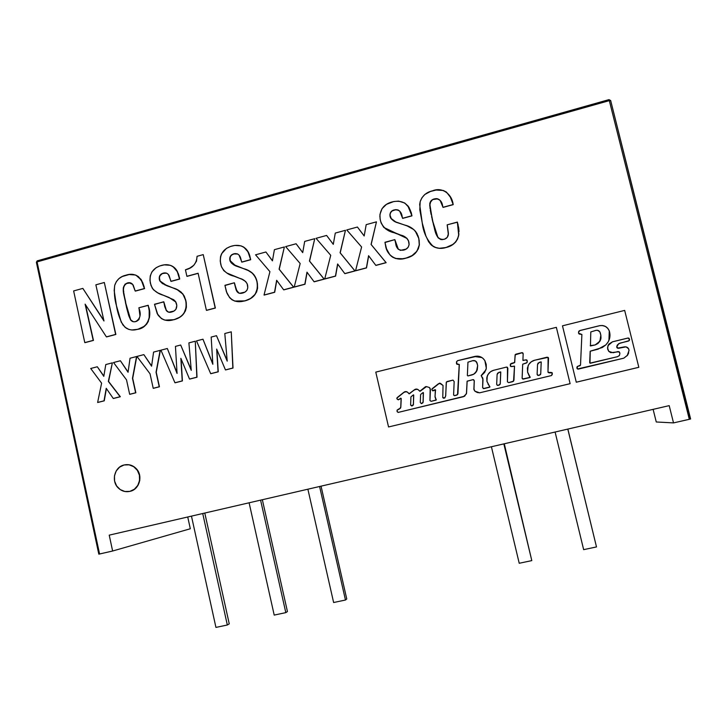 <?xml version="1.0" encoding="UTF-8"?>
<svg xmlns="http://www.w3.org/2000/svg" width="727" height="727" viewBox="0 0 727 727"><rect width="100%" height="100%" fill="white"/><g stroke="black" fill="none" stroke-linecap="round" stroke-linejoin="round"><path stroke-width="1.09" d="M669.203 405.639L673.52 422.905L656.263 421.978L653.119 409.356L656.263 421.978L673.52 422.905L669.203 405.639L109.223 535.145L112.63 551.011L109.223 535.145L669.203 405.639M187.73 516.988L190.32 528.756L112.63 551.011L190.32 528.756L187.73 516.988M36.532 262.429L98.808 554.147L112.63 551.011L99.572 554.001L37.077 261.902L609.326 100.635L689.305 419.306L673.52 422.905L690.314 419.061L610.662 100.535L609.326 100.635L689.305 419.306L690.641 418.961M37.45 260.82L608.935 99.663L37.186 260.875L36.395 262.365L37.322 260.811M36.405 262.374L98.817 554.147L99.572 554.001L37.077 261.902L609.326 100.635L608.935 99.663M610.707 100.571L608.999 99.644L609.326 100.635L610.725 100.644M191.465 516.125L215.937 627.41L191.465 516.125M202.724 513.516L227.324 625.002L215.937 627.41L227.324 625.002L202.724 513.516M204.787 513.044L229.25 623.866L227.324 625.002L229.25 623.866L204.787 513.044M249.107 502.793L274.206 615.087L249.107 502.793M260.584 500.14L285.811 612.634L274.206 615.087L285.811 612.634L260.584 500.14M262.347 499.731L287.438 611.552L285.811 612.634L287.438 611.552L262.347 499.731M307.885 489.198L333.629 602.519L307.885 489.198M319.589 486.49L345.47 600.02L333.629 602.519L345.47 600.02L319.589 486.49M321.043 486.154L346.77 598.993L345.47 600.02L346.77 598.993L321.043 486.154M491.407 446.76L519.223 563.271L491.407 446.76M503.838 443.879L531.801 560.608L519.223 563.271L531.801 560.608L503.838 443.879M504.284 443.779L531.801 560.608L504.284 443.779M555.101 432.029L583.654 549.648L555.101 432.029M567.796 429.094L596.494 546.931L583.654 549.648L596.494 546.931L567.796 429.094M567.86 429.075L596.494 546.931L567.86 429.075M85.023 342.644L93.456 340.409L84.786 342.608L73.636 290.936L82.851 288.401L103.979 320.989L95.864 284.82L104.324 282.503L115.629 334.42L106.406 336.874L85.123 304.159L93.456 340.409L85.468 304.686L93.456 340.409L85.023 342.644M106.633 336.91L115.857 334.465L104.324 282.503L115.857 334.465L106.633 336.91M103.879 320.516L82.851 288.401L103.879 320.516M84.786 342.608L73.636 290.936L82.851 288.401L103.979 320.989L95.864 284.82L104.324 282.503L115.629 334.42L106.406 336.874L85.123 304.159L93.22 340.372L84.786 342.608M139.03 308.502L138.875 307.775L148.072 305.295L148.59 307.321C151.67 316.318 147.472 327.886 137.639 329.258C133.604 330.567 129.797 330.194 126.216 328.141L122.954 324.996C119.701 319.044 117.529 312.61 116.447 305.694C114.53 299.024 113.948 292.254 114.702 285.393C116.611 279.822 120.346 276.433 125.907 275.206C132.314 273.034 137.43 274.642 141.265 280.022L144.391 288.537L135.195 291.036L133.223 285.166C131.851 283.021 129.951 282.267 127.525 282.921C119.573 286.184 124.999 296.78 125.562 303.141L130.515 319.835C131.896 321.598 133.659 322.17 135.804 321.561C140.256 318.708 141.338 314.355 139.03 308.502L138.875 307.775L148.29 305.349L149.199 310.783L149.171 317.826L148.19 321.216L146.363 324.206L143.81 326.523L137.848 329.304L131.76 329.976L128.87 329.431L124.989 327.232L121.218 322.097L116.447 305.694L114.175 290.509L114.702 285.393L116.329 281.676L118.91 278.614L122.245 276.524L129.133 274.533L135.585 275.024L138.43 276.623L142.31 282.031L144.6 288.601L135.195 291.036L132.668 284.384L128.924 282.685L125.089 284.121L123.29 287.828L123.781 293.926L126.607 307.775L128.779 315.772L130.687 320.053L133.005 321.643L134.404 321.779L136.676 321.27L138.912 319.653L139.984 316.054L139.03 308.502M133.286 321.716L130.733 319.88L125.78 303.195C125.217 296.834 119.801 286.247 127.743 282.985L130.615 282.912L126.462 283.457M144.591 288.555L135.413 291.1L144.6 288.601L141.483 280.086L135.804 275.088M131.978 330.022L137.848 329.304C147.681 327.932 151.879 316.363 148.799 307.376L149.653 314.355M149.562 316.463L149.38 317.89M148.408 321.261L146.581 324.251L144.019 326.568L139.439 328.822M137.848 329.304L134.604 329.931M140.874 279.15L141.265 280.022M142.519 282.094L144.191 286.929M125.816 283.821L123.763 286.52M123.572 287.319L123.499 289.31M123.617 290.991L123.744 292.127M123.917 293.408L124.644 297.688M125.071 299.824L125.198 300.451M125.78 303.195L126.262 305.395M127.507 310.565L128.288 313.473M128.652 314.7L130.242 319.044M131.978 321.125L133.214 321.697M154.542 304.459L163.62 301.796L166.129 310.265C167.492 312.183 169.309 312.764 171.608 312.01C175.616 310.938 177.288 308.321 176.606 304.159L175.852 302.05L168.946 297.416L163.411 295.271C158.859 294.062 155.115 291.654 152.179 288.046L150.389 283.266C148.962 274.07 152.597 268.136 161.303 265.464C168.273 263.401 173.617 265.482 177.315 271.725L179.505 278.977L170.89 281.331L169.182 275.742C167.81 273.234 165.765 272.389 163.03 273.198C159.967 274.288 158.759 276.487 159.413 279.822L159.849 280.976L166.801 285.729L172.917 287.892C177.715 289.146 181.432 291.863 184.095 296.062L185.767 300.923C187.293 310.811 183.331 317.045 173.871 319.644C167.255 321.797 161.903 320.171 157.832 314.755L154.497 304.25L163.829 301.859L164.72 306.603L166.41 310.693L168.764 312.219L173.989 311.056L175.925 309.302L176.815 305.467L175.589 301.614L173.708 299.733L157.75 292.827L153.361 289.7L151.034 285.584L149.953 280.349L150.253 275.933L151.943 271.834L156.06 267.736L159.94 265.891L164.284 264.855L170.263 265.3L172.981 266.618L177.024 271.18L179.342 277.141L179.705 279.05L171.09 281.394L168.319 274.415L166.801 273.252L164.456 272.934L161.158 274.061L159.786 275.651L159.249 278.768L159.858 280.995L162.448 283.575L177.297 289.746L182.922 294.144L185.967 300.987L186.203 307.212L184.058 313.137L182.014 315.5L179.524 317.345L174.071 319.689L167.483 320.453L164.32 319.953L161.412 318.599L157.214 313.664L154.542 304.459M164.956 320.116L174.071 319.689C183.522 317.099 187.484 310.865 185.967 300.987L184.285 296.125C181.632 291.927 177.906 289.21 173.117 287.956L167.001 285.793L160.058 281.04L159.622 279.886C158.968 276.56 160.167 274.352 163.239 273.27L166.674 273.198M179.705 279.041L171.09 281.394L179.705 279.05L177.506 271.789C176.043 268.772 173.808 266.673 170.8 265.491M166.129 310.265L168.573 312.174L166.338 310.32L163.829 301.859L165.901 309.475M173.18 266.691L177.315 271.725M178.215 273.388L178.96 275.615M179.542 278.087L179.633 278.568M166.092 273.052L162.266 273.616L159.985 275.715L159.431 277.769L160.067 281.067M164.775 284.839L175.334 288.81M179.524 290.945L181.496 292.418M182.722 293.699L185.594 299.533M186.257 302.514L186.394 307.267L185.376 311.138M177.851 318.362L174.071 319.689M170.9 320.334L167.683 320.498M206.586 310.374L215.374 308.039L206.404 310.32L198.107 273.234L186.884 276.287L185.44 269.808C192.719 268.136 196.599 263.637 197.072 256.304L203.233 254.614L215.374 308.039L203.233 254.614L215.374 308.039L206.586 310.374M187.075 276.36L198.135 273.343L187.075 276.36M206.404 310.32L198.107 273.234L186.884 276.287L185.44 269.808L189.874 268.045L193.818 265.264L196.499 261.175L197.072 256.304L203.233 254.614L215.192 307.984L206.404 310.32M224.97 285.511L234.276 282.794L236.066 289.691C237.184 292.808 239.319 293.944 242.473 293.099C246.58 292.009 248.289 289.355 247.589 285.138L247.271 284.066C245.644 281.076 243.127 279.168 239.728 278.35L234.058 276.196C228.405 274.906 224.216 271.789 221.508 266.836L220.69 264.092C219.209 254.795 222.925 248.779 231.84 246.044C240.519 243.818 246.417 246.962 249.534 255.459L250.524 259.657L241.691 262.065L240.655 258.121C239.547 254.468 237.202 253.051 233.631 253.868C230.486 254.977 229.25 257.213 229.932 260.575L230.132 261.193C231.895 263.874 234.358 265.655 237.511 266.527L243.781 268.699C249.988 270.208 254.223 273.952 256.458 279.94L256.967 281.84C258.548 291.836 254.486 298.161 244.808 300.814C236.475 303.277 230.486 300.642 226.851 292.899L224.925 285.311L234.276 282.794L237.147 291.781L239.556 293.317L244.917 292.127L246.898 290.346L247.789 287.819L247.18 283.803L245.671 281.513L242.218 279.386L226.86 272.998L223.743 270.598L221.353 266.436L220.236 261.147L220.535 256.676L221.526 253.832L226.47 248.361L230.45 246.48L234.894 245.417L241.028 245.853L243.809 247.18L247.962 251.778L250.688 259.739L241.855 262.138L239.047 255.077L237.493 253.905L235.085 253.596L231.713 254.75L230.305 256.358L229.932 260.575L231.141 262.774L233.049 264.364L248.27 270.553L252.378 273.179L255.331 277.105L257.131 281.912L257.422 288.201L255.241 294.199L250.588 298.47L244.972 300.878L241.555 301.478L235.012 301.16L232.031 299.797L229.578 297.597L226.406 291.727L224.97 285.511M234.648 301.042L244.972 300.878C254.65 298.215 258.703 291.9 257.131 281.912L256.622 280.004C255.013 275.042 251.806 271.698 246.998 269.953M235.657 265.773L230.105 260.657C229.423 257.294 230.659 255.059 233.794 253.95L237.747 254.023L234.521 253.778L231.886 254.832L230.477 256.44L229.905 258.521L230.568 261.847M250.679 259.73L241.855 262.138L250.688 259.739L249.697 255.54C248.561 251.533 246.253 248.552 242.791 246.58M231.477 275.197L241.246 278.959M238.965 293.172L236.239 289.755L234.448 282.867L236.584 290.573M237.547 292.136L238.365 292.863M241.264 278.968L234.221 276.26M232.013 275.415L231.404 275.169M243.927 247.235L246.271 249.234M249.152 254.023L249.915 256.267M250.515 258.767L250.615 259.257M233.222 264.446L233.885 264.855M250.515 271.771L252.551 273.27M253.796 274.542L255.495 277.178M256.267 278.977L256.749 280.449M257.431 283.457L257.576 288.265L256.54 292.181M248.843 299.515L244.972 300.878M241.718 301.541L234.603 301.033M264.183 295.08L274.688 292.29L264.028 295.017L269.926 271.662L255.568 254.813L265.909 251.987L272.434 260.839L274.406 249.67L284.375 246.953L279.095 269.199L293.581 287.165L283.648 289.809L276.66 280.277L274.688 292.29L276.787 280.449L274.688 292.29L264.183 295.08M283.803 289.873L293.726 287.238L279.095 269.199L284.375 246.953L279.241 269.272L293.726 287.238L283.803 289.873M272.452 260.729L265.909 251.987L272.452 260.729M264.028 295.017L269.926 271.662L255.568 254.813L265.909 251.987L272.434 260.839L274.406 249.67L284.375 246.953L279.095 269.199L293.581 287.165L283.648 289.809L276.66 280.277L274.533 292.227L264.028 295.017M324.869 278.968L335.592 276.124L324.742 278.895L330.73 255.295L316.054 238.32L326.605 235.439L333.284 244.354L335.283 233.076L345.452 230.305L340.091 252.778L354.912 270.889L344.771 273.579L337.619 263.974L335.592 276.124L337.728 264.119L335.592 276.124L324.869 278.968M344.889 273.652L355.021 270.962L340.091 252.778L345.452 230.305L340.209 252.86L355.021 270.962L344.889 273.652M333.293 244.29L326.605 235.439L333.293 244.29M324.742 278.895L330.73 255.295L316.054 238.32L326.605 235.439L333.284 244.354L335.283 233.076L345.452 230.305L340.091 252.778L354.912 270.889L344.771 273.579L337.619 263.974L335.465 276.051L324.742 278.895M97.863 402.458L104.252 400.831L97.627 402.458L101.607 383.165L90.711 368.489L97.309 366.762L103.807 376.341L105.788 364.554L112.358 362.846L108.341 381.43L120.128 396.724L113.267 398.469L106.233 388.3L104.252 400.831L106.415 388.572L104.252 400.831L97.863 402.458M113.494 398.478L120.355 396.733L108.341 381.43L112.358 362.846L108.568 381.448L120.355 396.733L113.494 398.478M103.852 376.086L97.309 366.762L103.852 376.086M97.627 402.458L104.025 400.822L106.233 388.3L113.267 398.469L120.128 396.724L108.341 381.43L112.358 362.846L105.788 364.554L103.807 376.341L97.309 366.762L90.711 368.489L101.607 383.165L97.627 402.458M129.879 394.307L135.849 392.789L129.66 394.298L126.516 379.848L113.539 362.537L120.391 360.746L128.061 372.26L130.042 358.229L136.549 356.53L132.478 378.313L135.849 392.789L132.478 378.313L136.767 356.566L132.696 378.34L135.849 392.789L129.879 394.307M128.088 372.006L120.391 360.746L128.088 372.006M129.66 394.298L126.516 379.848L113.539 362.537L120.391 360.746L128.061 372.26L130.042 358.229L136.549 356.53L132.478 378.313L135.631 392.78L129.66 394.298M153.424 388.318L159.44 386.782L153.215 388.3L150.035 373.796L136.949 356.43L143.855 354.631L151.589 366.181L153.588 352.086L160.14 350.378L156.041 372.251L159.44 386.782L156.041 372.251L160.349 350.414L156.25 372.279L159.44 386.782L153.424 388.318M151.625 365.945L143.855 354.631L151.625 365.945M153.215 388.3L150.035 373.796L136.949 356.43L143.855 354.631L151.589 366.181L153.588 352.086L160.14 350.378L156.041 372.251L159.231 386.764L153.215 388.3M175.143 382.784L182.413 380.93L174.943 382.765L160.949 350.169L167.337 348.506L177.061 373.442L175.443 346.388L180.687 345.016L191.265 370.343L188.893 342.88L195.281 341.217L196.835 377.195L189.52 379.058L180.859 358.329L182.413 380.93L181.087 358.874L182.413 380.93L175.143 382.784M189.711 379.076L197.017 377.213L195.281 341.217L197.017 377.213L189.711 379.076M191.219 369.798L180.687 345.016L191.219 369.798M177.024 372.869L167.337 348.506L177.024 372.869M174.943 382.765L160.949 350.169L167.337 348.506L177.061 373.442L175.443 346.388L180.687 345.016L191.265 370.343L188.893 342.88L195.281 341.217L196.835 377.195L189.52 379.058L180.859 358.329L182.223 380.912L174.943 382.765M210.875 373.687L218.245 371.815L210.694 373.669L196.499 340.899L202.969 339.209L212.838 364.272L211.175 337.074L216.492 335.683L227.215 361.146L224.797 333.52L231.259 331.83L232.849 368.026L225.452 369.907L216.664 349.078L218.245 371.815L216.873 349.569L218.245 371.815L210.875 373.687M225.624 369.934L233.022 368.044L231.259 331.83L233.022 368.044L225.624 369.934M227.169 360.656L216.492 335.683L227.169 360.656M212.802 363.764L202.969 339.209L212.802 363.764M210.694 373.669L196.499 340.899L202.969 339.209L212.838 364.272L211.175 337.074L216.492 335.683L227.215 361.146L224.797 333.52L231.259 331.83L232.849 368.026L225.452 369.907L216.664 349.078L218.064 371.788L210.694 373.669M129.097 491.525L129.842 491.37C125.562 492.261 121.763 491.188 118.465 488.153C110.886 481.392 114.421 466.888 124.117 464.971C128.77 464.017 132.787 465.307 136.185 468.842C143.037 475.885 139.175 489.571 129.842 491.37L130.06 491.334C139.393 489.535 143.246 475.858 136.403 468.815C133.504 465.734 130.015 464.353 125.944 464.671M124.117 464.971L119.601 467.125L116.211 470.951L114.457 475.867L114.602 481.138L116.638 485.954L120.237 489.589L124.871 491.497L129.842 491.37L134.377 489.235L137.785 485.409L139.557 480.465L139.402 475.176L137.358 470.342L133.732 466.707L129.079 464.826L124.117 464.971M130.06 491.334L134.595 489.198L138.003 485.372L139.766 480.438L139.62 475.149L137.576 470.314L133.95 466.689L129.297 464.798L125.835 464.68M294.371 287.065L304.986 284.248L294.226 287.001L300.169 263.519L285.656 246.607L296.107 243.754L302.705 252.632L304.695 241.419L314.755 238.674L309.438 261.029L324.088 279.068L314.055 281.731L306.985 272.162L304.986 284.248L307.103 272.325L304.986 284.248L294.371 287.065M314.191 281.803L324.215 279.141L309.438 261.029L314.755 238.674L309.575 261.102L324.215 279.141L314.191 281.803M302.723 252.551L296.107 243.754L302.723 252.551M294.226 287.001L300.169 263.519L285.656 246.607L296.107 243.754L302.705 252.632L304.695 241.419L314.755 238.674L309.438 261.029L324.088 279.068L314.055 281.731L306.985 272.162L304.849 284.175L294.226 287.001M355.685 270.78L366.508 267.909L355.567 270.708L361.601 246.98L346.761 229.941L357.42 227.033L364.182 235.984L366.19 224.643L376.459 221.844L371.061 244.436L386.046 262.62L375.804 265.337L368.571 255.695L366.508 267.909L368.671 255.822L366.508 267.909L355.685 270.78M375.904 265.419L386.146 262.692L371.061 244.436L376.459 221.844L371.161 244.526L386.146 262.692L375.904 265.419M364.182 235.939L357.42 227.033L364.182 235.939M355.567 270.708L361.601 246.98L346.761 229.941L357.42 227.033L364.182 235.984L366.19 224.643L376.459 221.844L371.061 244.436L386.046 262.62L375.804 265.337L368.571 255.695L366.399 267.836L355.567 270.708M384.992 242.491L394.806 239.628L395.624 243.1C396.16 248.334 398.778 250.679 403.494 250.133C406.757 249.443 408.629 247.498 409.119 244.299L408.865 241.927C407.429 238.192 404.657 235.893 400.541 235.021L394.543 232.849C387.282 231.386 382.566 227.278 380.394 220.545L379.848 216.346C380.457 208.713 384.547 203.905 392.107 201.933C402.358 199.625 408.81 203.569 411.473 213.783L411.873 215.755L402.558 218.291L402.204 216.782C401.513 211.612 398.787 209.331 394.016 209.949C391.444 210.676 390.081 212.366 389.908 215.019L390.145 216.864C391.835 219.999 394.507 222.017 398.16 222.907L404.794 225.079C412.164 226.806 416.825 231.268 418.761 238.465L419.306 244.454C417.943 251.851 413.499 256.377 405.984 258.04C396.588 261.784 386.628 255.331 385.555 245.517L384.947 242.282L394.806 239.628L397.86 248.825L400.423 250.379L406.075 249.116L408.156 247.28L409.092 244.672L408.429 240.555L406.829 238.22L403.185 236.066L386.937 229.632L383.638 227.188L381.112 222.935L380.094 219.045L379.948 214.456L382.02 208.667L386.446 204.36L393.707 201.552L398.596 201.115L404.748 203.006L409.147 207.686L411.964 215.864L402.649 218.391L399.741 211.148L398.096 209.958L395.552 209.649L391.998 210.866L390.517 212.529L389.926 214.665L390.626 218.073L395.742 221.935L407.193 225.943L413.881 229.623L417.025 233.621L418.843 238.565L419.261 244.999L416.98 251.16L412.082 255.586L406.075 258.121L402.549 258.739L395.652 258.467L392.498 257.085L389.899 254.85L386.528 248.852L384.992 242.491M391.135 256.086C395.624 259.239 400.595 259.921 406.075 258.121C413.59 256.467 418.025 251.933 419.388 244.545L418.843 238.565L415.226 230.95M391.48 219.163L390.008 215.119C390.172 212.475 391.544 210.785 394.116 210.048C396.324 209.321 398.232 209.721 399.832 211.248M411.964 215.846L402.649 218.391L411.964 215.864L407.774 205.686M383.956 227.515L407.084 238.474M398.387 249.406L394.897 239.719L397.178 247.607M406.92 238.311L403.267 236.157L394.588 232.931M392.307 232.095L389.972 231.15M388.509 230.477L387.009 229.705M386.146 229.205L385.628 228.869M408.083 206.086L409.237 207.795M411.137 212.302L411.564 213.892M411.782 214.865L411.882 215.374M395.652 209.758L392.098 210.966L390.608 212.629L390.017 214.774L390.726 218.173M415.244 230.968L417.107 233.721M417.934 235.603L418.852 238.592M419.17 240.146L419.343 245.081L418.261 249.116M415.235 253.378L412.127 255.695M410.164 256.695L407.629 257.658M406.075 258.121L404.366 258.521M399.168 259.03L398.605 259.003M395.742 258.539L392.589 257.167M447.341 225.597L447.16 224.834L457.356 222.089L458.692 235.094C457.083 241.8 452.83 245.917 445.933 247.434C441.471 248.87 437.236 248.534 433.247 246.435C426.976 240.146 423.305 232.331 422.251 222.989L419.67 204.523L420.17 201.688C422.251 195.808 426.376 192.182 432.538 190.81C442.634 186.566 452.076 194.554 453.148 204.532L442.961 207.304L442.643 205.986C441.898 200.852 439.144 198.489 434.382 198.889C431.711 199.571 430.157 201.252 429.73 203.933L432.347 220.172C435.019 226.688 434.21 240.183 443.852 239.365C446.396 238.747 447.896 237.175 448.368 234.639L447.16 224.834L457.419 222.189L458.646 227.833L458.664 235.239L457.601 238.82L455.593 241.991L452.767 244.463L446.005 247.525L439.417 248.28L436.2 247.753L431.883 245.49L428.612 241.791L425.831 235.793L422.251 222.989L419.806 209.767L420.17 201.688L421.951 197.762L424.795 194.5L430.484 191.455L436.109 190.047L443.279 190.465L446.451 192.101L450.795 197.717L453.212 204.641L443.034 207.404L440.108 200.352L437.5 198.753L435.936 198.625L432.974 199.407L430.838 201.052L429.721 205.605L433.537 225.016L436.009 233.394L438.154 237.865L440.735 239.501L442.289 239.619L444.806 239.056L447.278 237.32L448.45 233.512L447.341 225.597M438.027 237.72L432.42 220.272L429.811 204.042C430.23 201.361 431.783 199.68 434.455 199.007C437.2 198.28 439.335 199.071 440.871 201.379M452.748 202.888L453.212 204.641L443.034 207.404L453.212 204.641L450.013 196.254M429.966 243.627L433.319 246.517C437.309 248.616 441.534 248.952 446.005 247.525C452.894 246.008 457.147 241.891 458.746 235.184L458.019 224.352M458.701 227.851L459.001 231.622M458.919 233.849L457.665 238.91L455.656 242.082L452.83 244.554L447.768 246.989M446.005 247.525L442.425 248.225M439.49 248.361L434.737 247.262M431.956 245.581L430.729 244.472M450.14 196.49L452.212 201.17M440.18 200.461L437.572 198.862L433.028 199.525M432.329 199.907L430.066 202.76M429.857 203.624L429.793 205.714M429.939 207.477L430.084 208.667M430.284 210.021L431.129 214.529M431.602 216.737L431.747 217.391M432.42 220.272L432.974 222.58M434.382 227.987L435.273 231.041M435.682 232.313L436.082 233.494M436.627 234.966L437.49 236.866M406.257 391.599L403.594 392.498L397.215 397.569L396.951 398.587L396.887 398.023L397.187 399.114L398.405 399.832L401.113 398.351L400.741 407.184L400.332 408.292L397.069 410.137L397.106 411.655L398.414 412.354L464.635 396.215L466.543 393.162L467.161 381.148L473.004 379.648L474.231 380.666L473.922 389.608L473.85 388.8L474.867 391.144L477.085 392.416L479.611 392.825L551.457 375.559L552.266 374.505L551.929 372.569L549.248 372.833L547.994 372.088L548.094 357.357L534.799 360.21C531.719 361.037 529.492 362.882 528.129 365.736L527.548 371.942L528.102 365.708C529.465 362.846 531.691 361.01 534.772 360.174L531.301 361.782L528.702 364.572L527.375 368.135L527.648 372.378L529.965 377.513L523.34 379.076L522.14 378.358L522.695 364.2L526.966 362.637L527.239 360.81L526.321 359.81L522.913 360.347L523.167 353.667L522.268 352.64L515.289 354.54L514.543 362.619L511.226 363.464L510.318 364.372L510.817 366.535L514.507 366.144L513.553 381.166L508.691 382.62L507.419 381.857L507.473 367.353L506.519 367.08L493.851 370.243C490.598 371.152 488.39 373.187 487.217 376.341L486.936 381.43L487.172 376.322C488.344 373.169 490.552 371.133 493.806 370.216L490.516 371.751L488.053 374.423L486.799 377.822L486.936 381.43L489.853 386.982L483.864 388.591L482.619 387.591L482.855 378.194L481.21 375.777L484.709 372.351L486.308 368.253L486.209 364.336L484.873 360.665L482.982 358.338L480.429 356.766L477.494 356.13L457.556 360.665L456.492 361.828L456.483 363.664L457.038 364.336L459.255 364.463L457.519 394.67L454.602 395.624L453.603 395.006L454.166 381.593L452.985 380.094L446.405 382.002L445.642 395.861L444.77 397.933L442.77 397.578L443.043 385.455L439.517 383.165L431.847 389.263L432.274 388.536L431.865 389.699L432.819 390.89L435.528 389.945L435.01 396.669L436.073 400.095L431.12 401.304L429.939 400.577L430.184 388.509L429.43 387.527L426.54 386.619L425.559 386.664L419.815 391.262L417.934 389.472L415.19 389.272L409.074 393.798L407.265 391.971L404.703 391.753L396.978 398.042M435.309 389.727L435.082 396.678L436.282 399.914L431.193 401.313L429.939 400.577L430.42 389.736L429.43 387.527L426.54 386.619L419.897 391.271M443.497 398.205L442.77 397.578L443.043 385.455L440.698 383.52L438.426 383.765L432.356 388.545M454.33 395.642L453.603 395.006L454.166 381.593L452.985 380.094L447.069 381.539L453.048 380.121L447.132 381.557L446.314 382.402L445.706 395.87L444.842 397.942L443.47 398.196M483.41 388.6L482.619 387.591L483.01 379.521L481.219 375.55L485.954 369.807L486.308 368.253L484.873 360.665C482.392 356.884 478.929 355.494 474.504 356.494L457.556 360.665L474.558 356.53L457.619 360.692L456.556 361.855L457.074 364.345M522.295 352.677L515.152 354.858L514.58 362.646L510.399 364.236L510.299 365.854L511.681 366.608L514.543 366.172L513.58 381.184L508.727 382.638L507.419 381.857L507.864 368.262L506.519 367.08L493.851 370.243M522.549 378.94L523.367 379.103L522.113 378.194L522.695 364.2L526.348 363.046L527.111 362.4L527.239 360.81L525.821 359.901L522.986 360.465L525.848 359.929L522.913 360.347L523.167 353.667L521.768 352.713L515.861 354.176L521.768 352.713L522.94 353.004M548.203 372.497L549.258 372.86L547.976 371.742L548.531 358.275L547.077 357.184L534.799 360.21M388.554 426.958L375.777 372.115L556.355 327.341L570.113 383.665L388.554 426.958L570.122 383.683L556.355 327.341L375.777 372.115L388.554 426.958M396.833 398.314L397.551 399.514L399.15 399.314L400.559 398.205L401.231 398.514L400.831 407.184L400.423 408.292L398.369 409.21L399.45 408.965L400.741 407.184L399.45 408.965L397.16 410.146L397.196 411.664L398.123 412.427M397.169 410.128L398.369 409.21M397.196 411.664L398.414 412.354L463.49 396.688L466.425 393.843L467.097 381.266L473.004 379.648L474.286 380.684L473.613 379.694L474.286 380.684L473.977 389.617L474.922 391.162L477.766 392.625M550.993 372.442L549.258 372.86L552.202 372.878M477.848 392.644L474.867 391.144L473.922 389.608L474.867 391.144L479.611 392.825L551.457 375.559L552.329 373.433L550.975 372.415L548.14 372.415M527.548 371.942L530.174 377.377L522.613 378.985M510.354 364.4L510.299 365.59L510.372 364.209L511.226 363.464L514.716 362.446L515.116 354.831L514.68 362.419L510.672 363.827M506.555 367.108L507.401 367.289M487.135 376.422L486.845 377.849M486.99 381.448L489.898 387L483.364 388.591M456.547 363.691L459.319 364.491L457.937 393.807L456.747 395.134L454.293 395.642M440.099 383.211L438.499 383.783M431.938 389.717L432.901 390.899M426.431 386.582L420.324 391.135L424.931 387.373M415.281 389.281L409.165 393.816M403.685 392.507L397.305 397.578L403.594 392.498C405.266 391.144 406.811 391.28 408.229 392.88L409.492 393.707L414.026 390.072C415.789 388.618 417.443 388.745 418.97 390.435L420.324 391.135L419.788 391.253M397.278 399.123L396.86 398.578L397.278 399.123M397.169 411.437L397.069 410.137L397.169 411.437M473.904 388.809L474.231 380.666L473.904 388.809M547.086 357.221L548.431 357.766M529.074 375.595L527.648 372.378L529.074 375.595M529.747 377.567L530.119 376.895L529.747 377.567L523.34 379.076L529.747 377.567M525.848 359.929L527.011 360.165M515.116 354.831L515.897 354.213M510.336 365.881L510.717 366.472M513.953 380.266L514.507 366.144L513.953 380.266L512.68 381.648L513.953 380.266M508.727 382.638L512.717 381.666L508.727 382.638M489.862 386.61L488.017 384.065L489.862 386.61L489.525 387.218L489.862 386.61M483.918 388.609L489.58 387.227L483.918 388.609M474.558 356.53L481.983 357.575M456.511 361.746L457.619 360.692M456.52 363.436L456.492 361.828L456.52 363.436M457.937 393.807L459.182 364.681L457.937 393.807L456.683 395.115L457.937 393.807M454.666 395.633L456.747 395.134L454.666 395.633M446.242 382.402L447.132 381.557M445.706 395.87L446.242 382.793L445.706 395.87L444.77 397.933L445.706 395.87M443.815 398.187L444.842 397.942L443.815 398.187M435.573 390.235L435.282 390.59L435.646 390.254L434.864 389.781L432.601 390.663M435.646 390.254L435.246 389.717M435.082 396.678L435.282 390.59L435.082 396.678M435.182 397.696L436.191 399.486L435.182 397.696M435.927 400.177L436.118 399.477L435.927 400.177L431.12 401.304L435.927 400.177M416.971 389.109L414.026 390.072L409.065 393.798M400.831 407.184L401.131 398.569L400.831 407.184M627.201 355.685L629.037 350.387L627.501 355.303L623.821 358.166L578.247 369.125L576.947 368.344L577.193 366.608L580.509 365.081L581.891 334.465L579.146 334.02L578.538 333.202L578.928 331.121L579.873 330.531L599.475 325.705L602.529 325.514L605.437 326.432L607.79 328.313L609.281 330.921L609.98 334.611L609.617 338.355L608.208 341.863L605.873 344.871L602.265 347.542L590.269 351.168L589.97 363.146L617.487 356.684L619.349 355.603L619.886 353.558L619.168 351.723L610.789 352.668L608.808 351.395L607.663 349.214L607.899 345.843L608.944 344.025L612.488 341.799L627.974 338.028L629.073 338.264L629.218 340.627L618.713 343.644L616.723 346.87L618.459 348.342L616.76 347.288L618.477 348.306L626.047 346.861L628.637 348.796L629.037 350.387L627.665 355.067L623.821 358.166L577.429 368.998L577.102 366.744L580.509 365.108L579.982 365.717L580.509 365.108L581.891 334.465L578.538 333.202L578.737 331.403L579.873 330.531L599.475 325.705C604.137 324.96 607.399 326.705 609.281 330.921C610.553 334.92 610.098 338.746 607.899 342.381L605.873 344.871L598.076 349.178L590.233 351.214L589.97 363.173L617.468 356.712L619.44 355.476M576.275 382.202L638.824 367.289L624.675 310.402L562.48 325.823L576.275 382.202L638.797 367.317L576.275 382.22L638.824 367.289L624.675 310.402L562.48 325.823L576.275 382.202M619.413 355.521L617.468 356.712L619.395 355.548L619.886 353.558L619.74 352.613L618.104 351.55L613.161 352.74L608.808 351.395L607.518 347.879L608.544 344.571L612.488 341.799L627.974 338.028L629.537 339.264L629.473 339.945M602.51 325.569L605.418 326.478L607.772 328.359M609.962 334.647L609.017 340.209M590.17 351.377L589.688 362.664L590.17 351.386M628.528 338.064L629.046 338.309M617.205 345.234L616.705 346.915L617.387 348.178L624.366 346.879C627.056 346.615 628.619 347.779 629.037 350.387L629.009 350.423C628.591 347.824 627.028 346.652 624.339 346.915L618.459 348.342L624.339 346.915M626.011 346.897L627.546 347.579M628.691 352.859L627.637 355.094M616.741 347.333L616.723 346.87L616.741 347.333M617.187 345.252L616.705 346.915L617.423 344.871L619.931 343.135L628.537 341.045L629.5 339.9L629.282 340.554M629.509 339.309L629.473 339.936L629.537 339.264L627.974 338.028L612.47 341.835L627.946 338.073M612.47 341.835L607.99 345.625M590.406 363.236L617.487 356.684L590.406 363.236M608.944 340.39L609.262 330.967C607.39 326.75 604.119 325.014 599.466 325.751L579.864 330.585L599.466 325.751M579.864 330.585L578.528 332.194M579.982 365.717L577.765 366.254L579.982 365.745M577.765 366.254L576.92 368.08L576.956 367.226M475.476 361.001L476.521 361.919L477.675 365.536L476.503 371.442L473.586 374.287L467.979 375.941L467.37 375.459L467.924 375.914L471.678 375.032C474.495 374.241 476.358 372.451 477.266 369.67L477.212 369.643C476.303 372.433 474.44 374.214 471.623 375.014L467.924 375.914L473.541 374.269L475.185 373.042L477.294 369.552L477.675 365.536L477.239 369.534L477.621 365.508L477.103 363.173L477.621 365.508L477.103 363.173L475.422 360.965L472.723 360.674C474.876 360.265 476.321 361.083 477.057 363.146L475.431 360.974M472.723 360.674L467.952 362.182L472.723 360.674M467.952 362.182L467.37 375.459L467.952 362.182M410.909 397.187L410.628 405.066L410.909 397.187M411.691 405.975L410.628 405.066L412.391 405.784L411.773 405.975L413.445 404.485L412.309 405.775L413.363 404.248L413.718 395.125L413.445 404.257L413.554 394.879L413.445 404.257L413.181 405.203L411.691 405.975M413.299 394.943L411.009 396.769L413.299 394.943M421.378 403.639L420.279 402.413L421.46 403.649L423.123 402.195L421.378 403.639L422.778 402.858L423.059 401.913L423.414 392.771L423.132 401.922L423.259 392.535L423.132 401.922L422.86 402.867L421.378 403.639M420.597 394.843L420.279 402.413L420.597 394.843M422.987 392.598L420.688 394.425L422.987 392.598M497.404 385.355L496.677 384.31L497.159 385.237L499.167 385.11L497.977 385.401L500.176 384.229L499.131 385.101L500.231 383.611L500.685 371.906L500.276 383.629L500.73 372.06M500.458 371.96L497.632 373.133L497.104 374.505L498.876 372.351L500.458 371.96M497.104 374.505L496.677 384.31L497.104 374.505M497.368 385.346L499.167 385.11L500.276 383.629L500.767 372.097M538.398 375.45L537.117 374.369L537.607 375.305L539.607 375.159L538.416 375.468L540.588 374.414L540.743 373.678L539.607 375.159L540.724 373.66L541.206 361.928L540.743 373.678L541.215 362.046L540.743 373.678L540.461 374.632L538.398 375.45M540.943 361.928L538.071 363.118L537.544 364.5L539.343 362.328L540.933 361.937M537.544 364.5L537.117 374.369L537.544 364.5M600.738 339.355L597.912 343.517L595.149 344.943L590.433 345.961L590.797 331.921L590.442 345.925L595.159 344.907L597.921 343.48L599.966 341.154L600.984 338.264L600.847 335.211L599.875 341.299L595.149 344.943L590.233 345.652L595.149 344.943L599.866 341.336L600.675 339.582M600.847 335.211L599.82 331.794L597.449 330.276L596.004 330.34C598.276 330.031 599.72 330.958 600.338 333.111L600.847 335.211M596.004 330.34L590.797 331.948L596.004 330.34M36.377 262.256L37.195 260.866L608.99 99.626L610.662 100.535L690.614 418.979"/></g></svg>
